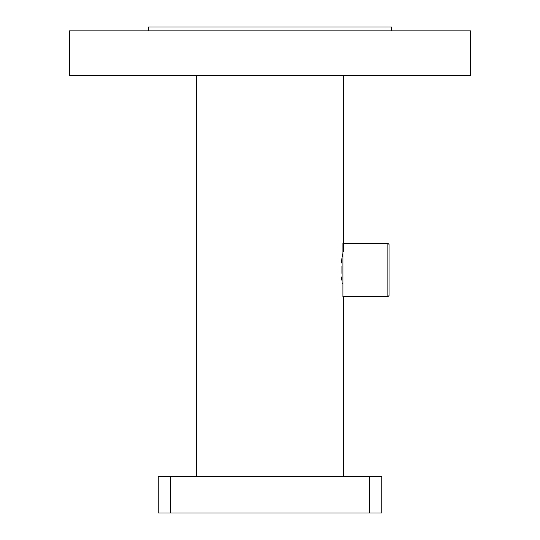 <?xml version="1.0" encoding="UTF-8"?>
<svg xmlns="http://www.w3.org/2000/svg" width="540" height="540" viewBox="0 0 540 540"><rect width="100%" height="100%" fill="white"/><g stroke="black" fill="none" stroke-linecap="round" stroke-linejoin="round"><path stroke-width="0.81" d="M369.63 513L369.63 476.55L381.78 476.55L381.78 513L158.22 513L158.22 476.55L170.37 476.55L170.37 513M369.63 476.55L170.37 476.55M342.286 283.784L342.11 282.825M341.678 280.091L341.3 276.959M341.044 273.368L341.05 266.382M341.307 263.007L341.867 258.626M342.151 256.959L342.9 253.3L342.9 286.7M148.5 30.888L148.5 27L391.5 27L391.5 30.888M69.525 75.6L470.475 75.6L470.475 30.888L69.525 30.888L69.525 75.6M387.855 243.27L389.07 244.485L389.07 295.515L387.855 296.73L387.855 243.27L343.265 243.27M342.9 296.676L342.9 243.27M343.265 476.55L343.265 296.676M343.265 251.775L343.265 75.6M196.736 476.55L196.736 75.6M343.265 296.73L387.855 296.73"/></g></svg>
